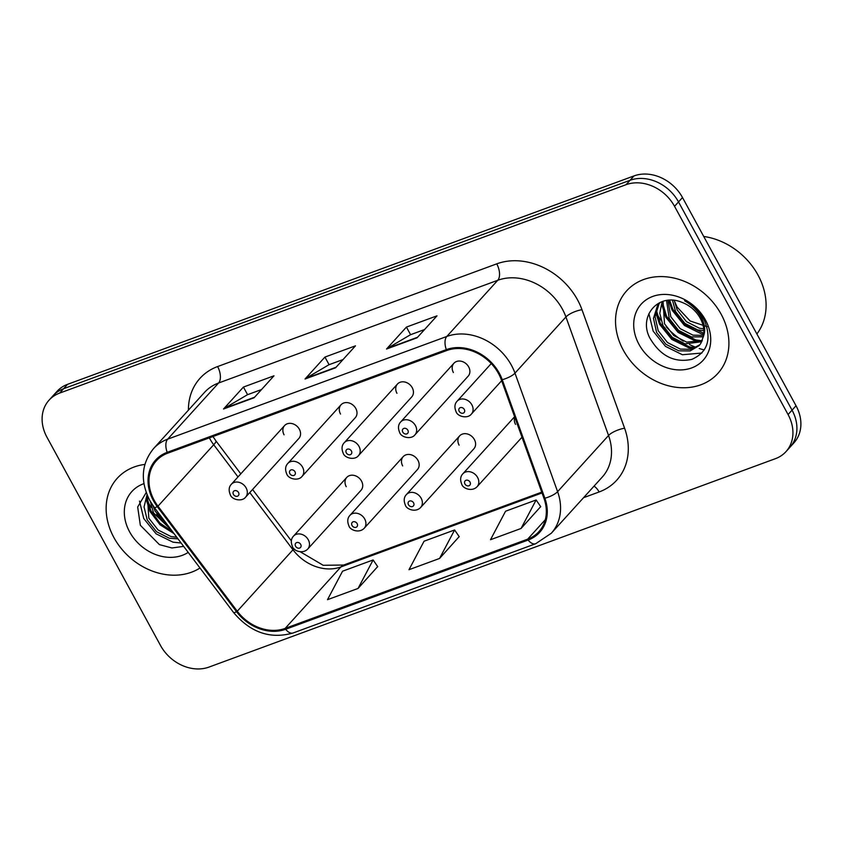 <?xml version="1.0" encoding="UTF-8"?>
<svg xmlns="http://www.w3.org/2000/svg" width="843" height="843" viewBox="0 0 843 843"><rect width="100%" height="100%" fill="white"/><g stroke="black" fill="none" stroke-linecap="round" stroke-linejoin="round"><path stroke-width="1.26" d="M403.186 456.664L349.95 515.358A9.61 7.84 42.2 0 1 364.713 519.003A9.61 7.84 42.2 0 1 364.197 528.276L417.433 469.572A9.61 7.84 -137.8 0 0 417.949 460.31A9.61 7.84 -137.8 0 0 403.186 456.664A9.61 7.84 -137.8 0 0 402.669 465.926M459.625 435.894L406.4 494.588A9.61 7.84 42.2 0 1 421.152 498.234A9.61 7.84 42.2 0 1 420.636 507.507L473.871 448.803A9.61 7.84 -137.8 0 0 474.388 439.54A9.61 7.84 -137.8 0 0 459.625 435.894A9.61 7.84 -137.8 0 0 459.108 445.157M346.747 477.423L293.512 536.127A9.61 7.84 42.2 0 1 308.275 539.773A9.61 7.84 42.2 0 1 307.748 549.035L360.983 490.341A9.61 7.84 -137.8 0 0 361.51 481.068A9.61 7.84 -137.8 0 0 346.747 477.423A9.61 7.84 -137.8 0 0 346.231 486.696M341.025 404.798L287.79 463.492A9.61 7.84 42.2 0 1 302.553 467.138A9.61 7.84 42.2 0 1 302.036 476.411L355.272 417.706A9.61 7.84 -137.8 0 0 355.788 408.444A9.61 7.84 -137.8 0 0 341.025 404.798A9.61 7.84 -137.8 0 0 340.509 414.061M397.474 384.029L344.239 442.723A9.61 7.84 42.2 0 1 358.992 446.368A9.61 7.84 42.2 0 1 358.475 455.641L411.711 396.948A9.61 7.84 -137.8 0 0 412.227 387.675A9.61 7.84 -137.8 0 0 397.474 384.029A9.61 7.84 -137.8 0 0 396.948 393.302M453.913 363.259L400.678 421.953A9.61 7.84 42.2 0 1 415.441 425.599A9.61 7.84 42.2 0 1 414.914 434.872L468.15 376.178A9.61 7.84 -137.8 0 0 468.676 366.905A9.61 7.84 -137.8 0 0 453.913 363.259A9.61 7.84 -137.8 0 0 453.386 372.532M284.586 425.567L231.351 484.261A9.61 7.84 42.2 0 1 246.114 487.907A9.61 7.84 42.2 0 1 245.598 497.17L298.833 438.476A9.61 7.84 -137.8 0 0 299.349 429.213A9.61 7.84 -137.8 0 0 284.586 425.567A9.61 7.84 -137.8 0 0 284.07 434.83M514.788 417.232A9.61 7.84 -137.8 0 0 515.547 424.398M113.921 537.592A61.518 50.211 -137.8 0 0 199.991 568.013A61.518 50.211 -137.8 0 1 113.921 537.592A61.518 50.211 -137.8 0 1 117.251 478.276A61.518 50.211 -137.8 0 0 113.921 537.592M623.314 350.172A61.518 50.211 -137.8 0 0 717.783 373.502A61.518 50.211 -137.8 0 0 721.123 314.176A61.518 50.211 -137.8 0 0 626.655 290.846A61.518 50.211 -137.8 0 0 623.314 350.172A61.518 50.211 -137.8 0 0 717.783 373.502A61.518 50.211 -137.8 0 0 721.123 314.176A61.518 50.211 -137.8 0 0 626.655 290.846A61.518 50.211 -137.8 0 0 623.314 350.172M154.174 500.278A41.012 33.467 42.2 0 1 156.398 460.731A41.012 33.467 42.2 0 1 167.652 453.207L446.801 350.498A41.012 33.467 42.2 0 1 501.353 379.845L543.977 498.371A41.012 33.467 42.2 0 1 538.919 531.648A41.012 33.467 42.2 0 1 527.665 539.162L285.166 628.393A41.012 33.467 42.2 0 1 237.262 611.228L157.989 506.179A41.012 33.467 42.2 0 1 154.174 500.278M153.363 500.573A42.034 34.31 -137.8 0 0 157.272 506.632L236.535 611.67A42.034 34.31 -137.8 0 0 285.64 629.268L528.139 540.036A42.034 34.31 -137.8 0 0 544.863 498.224L502.238 379.698A42.034 34.31 -137.8 0 0 446.326 349.624L167.177 452.333A42.034 34.31 -137.8 0 0 153.363 500.573M785.992 451.616L793.948 442.838A38.451 31.381 -137.8 0 0 796.034 405.768L682.503 197.547L678.52 201.93A38.451 31.381 -137.8 0 0 630.037 180.297L63.583 388.718A38.451 31.381 -137.8 0 0 53.035 395.767A38.451 31.381 -137.8 0 1 63.583 388.718L630.037 180.297A38.451 31.381 -137.8 0 1 678.52 201.93L792.051 410.151L678.52 201.93L674.548 206.324A38.451 31.381 -137.8 0 0 626.054 184.691L59.611 393.112A38.451 31.381 -137.8 0 0 49.052 400.162A38.451 31.381 -137.8 0 0 46.966 437.232L160.497 645.453A38.451 31.381 -137.8 0 0 208.99 667.087L775.434 458.666A38.451 31.381 -137.8 0 0 785.992 451.616A38.451 31.381 -137.8 0 0 788.068 414.545L674.548 206.324M789.965 447.233A38.451 31.381 -137.8 0 0 792.051 410.151A38.451 31.381 -137.8 0 1 789.965 447.233M417.095 337.78L437.001 315.84L406.431 327.084L386.526 349.023L417.095 337.78M424.545 329.56L410.446 334.745L387.295 348.401A10.253 5.448 69.8 0 0 386.526 349.023M410.583 334.703L406.431 327.084M254.091 397.759L273.986 375.809L243.427 387.063L223.521 409.003L254.091 397.759M261.541 389.54L247.442 394.724L224.291 408.37A10.253 5.448 69.8 0 0 223.521 409.003M247.579 394.682L243.427 387.063M335.588 367.769L355.493 345.83L324.924 357.074L305.029 379.013L335.588 367.769M343.048 359.55L328.949 364.734L305.788 378.381A10.253 5.448 69.8 0 0 305.029 379.013M329.086 364.692L324.924 357.074M144.88 464.419A61.518 50.211 -137.8 0 0 117.251 478.276A61.518 50.211 -137.8 0 1 144.88 464.419M358.054 588.446L373.122 559.952L342.553 571.206L327.495 599.689L358.054 588.446L377.675 566.601M521.058 528.466L536.127 499.983L505.558 511.227L490.5 539.72L521.058 528.466L540.69 506.632M439.561 558.456L454.619 529.962L424.061 541.217L408.992 569.699L439.561 558.456L459.182 536.622M454.619 529.962L459.266 536.738M373.122 559.952L377.759 566.728M536.127 499.983L540.763 506.748M682.503 197.547A38.451 31.381 -137.8 0 0 634.01 175.913L67.566 384.334A38.451 31.381 -137.8 0 0 57.008 391.384L49.052 400.162M171.171 529.836L153.531 512.923L150.454 501.669M167.978 525.6L155.112 511.185L153.047 505.737M177.978 538.846L169.38 538.266L156.535 531.722L147.219 519.889L144.058 506.917L147.051 494.725M176.767 537.244L170.96 536.527L158.105 529.984L148.8 518.15L147.399 495.568M143.921 483.661A41.792 34.099 -137.8 0 0 129.601 531.828A41.792 34.099 -137.8 0 0 188.21 552.397M146.208 492.533L137.672 507.022L140.349 525.284L159.411 544.62L171.93 547.971L183.658 546.38M147.525 501.416A64.079 52.298 -137.8 0 0 151.487 507.56M156.714 514.104A64.079 52.298 -137.8 0 0 165.902 522.839M172.689 531.838L159.938 523.082L150.876 510.71L146.819 497.17M181.129 543.018L172.984 542.165L156.071 533.798L143.763 518.55L139.506 501.079M174.016 533.587L160.044 524.799L150.086 511.585L146.208 499.456M756.888 333.965A64.079 52.298 -137.8 0 0 757.983 275.029A64.079 52.298 -137.8 0 0 703.726 236.462M703.863 330.656L697.73 329.94L684.885 323.396L675.57 311.562L672.482 300.256M703.705 328.865L699.311 328.201L686.465 321.647L677.15 309.824L674.252 300.424M703.399 336.821L691.408 336.905L678.562 330.361L669.247 318.528L666.528 300.529M703.631 335.409L692.988 335.166L680.143 328.622L670.828 316.789L667.867 300.35M701.787 341.71L685.096 343.87L672.24 337.326L662.935 325.493L659.795 313.333L662.092 301.625M702.303 340.583L686.666 342.132L673.82 335.588L664.505 323.754L663.051 301.309M703.515 336.115A28.968 23.646 -137.8 0 0 700.227 318.211A28.968 23.646 -137.8 0 0 682.071 302.416C658.752 292.236 638.204 315.925 649.742 337.853C660.29 355.946 674.358 363.112 691.934 359.339C707.435 352.321 711.713 339.645 704.769 321.288L703.81 319.413C699.29 311.32 692.883 305.103 684.59 300.772C692.546 305.387 698.341 311.394 701.977 318.802C704.938 325.156 705.454 330.93 703.515 336.115L700.754 343.522L699.11 345.651L690.143 350.92L678.773 350.836L665.928 344.292L656.613 332.458L653.473 318.359L657.487 305.609L660.153 302.395L659.057 303.87L655.053 316.62L658.193 330.719L667.508 342.553L680.354 349.097L691.102 349.318L699.869 344.745M707.129 326.684L690.132 320.983L677.15 307.105L674.305 300.793M638.994 344.397A41.792 34.099 -137.8 0 0 691.703 367.906A41.792 34.099 -137.8 0 0 705.433 319.95A41.792 34.099 -137.8 0 0 652.735 296.441A41.792 34.099 -137.8 0 0 638.994 344.397M656.929 313.986A64.079 52.298 -137.8 0 0 660.88 320.129M666.118 326.673A64.079 52.298 -137.8 0 0 683.399 341.152M689.521 344.545A64.079 52.298 -137.8 0 0 696.202 347.432M699.226 348.496A64.079 52.298 -137.8 0 0 704.284 349.919M695.644 347.727L689.49 346.894L672.577 338.538L660.269 323.28L656.212 309.739M701.966 340.762L695.812 339.929L678.9 331.573L666.592 316.315L662.535 302.774M703.852 333.301L685.211 324.597L672.904 309.349L669.605 300.224M701.892 353.038L682.377 354.734L665.464 346.368L653.167 331.12L648.899 313.659M693.789 348.538L688.699 347.769L671.787 339.402L659.479 324.155L655.612 312.026M700.111 341.563L695.022 340.804L678.109 332.437L665.801 317.189L661.924 305.061M703.779 334.292L701.334 333.828L684.421 325.472L672.124 310.213L668.636 300.287M209.38 437.854A41.012 33.467 -137.8 0 0 209.896 438.834A41.012 33.467 -137.8 0 0 213.711 444.746L238 476.927M188.421 410.151A64.079 52.298 42.2 0 1 217.599 366.557L496.748 263.848A12.814 6.807 -110.2 0 1 497.749 280.287L218.6 382.996A51.265 41.834 -137.8 0 0 204.522 392.395L153.574 448.571A51.265 41.834 42.2 0 1 167.652 439.171A12.814 6.807 69.8 0 0 167.177 452.333M496.748 263.848A64.079 52.298 42.2 0 1 577.56 299.897A64.079 52.298 42.2 0 1 581.976 309.697L624.6 428.223A64.079 52.298 42.2 0 1 599.12 491.964L583.567 497.686M562.397 309.128A51.265 41.834 -137.8 0 0 497.749 280.287L446.801 336.462A51.265 41.834 42.2 0 1 514.978 373.143L557.602 491.669A51.265 41.834 42.2 0 1 551.29 533.261L602.239 477.096A51.265 41.834 -137.8 0 0 608.551 435.494L565.927 316.968A51.265 41.834 -137.8 0 0 562.397 309.128M153.574 448.571C141.361 463.671 140.086 480.942 149.738 500.394L154.332 507.518A12.814 1.675 -37 0 0 157.272 506.632M154.332 507.518L233.606 612.555C250.55 632.608 270.403 639.405 293.174 632.956A12.814 6.807 -110.2 0 1 285.64 629.268M528.139 540.036A12.814 6.807 69.8 0 0 535.674 543.735L551.29 533.261M544.863 498.224A12.814 4.046 -19.8 0 0 557.602 491.669L608.551 435.494A12.814 4.046 160.2 0 1 624.6 428.223M233.606 612.555A12.814 1.675 -37 0 0 236.535 611.67M502.238 379.698A12.814 4.046 -19.8 0 0 514.978 373.143L565.927 316.968A12.814 4.046 160.2 0 1 581.976 309.697M446.326 349.624A12.814 6.807 -110.2 0 1 446.801 336.462L167.652 439.171L218.6 382.996A12.814 6.807 -110.2 0 0 217.599 366.557M626.054 184.691L634.01 175.913M59.611 393.112L67.566 384.334M788.068 414.545L796.034 405.768M594.03 486.148A12.814 6.807 -110.2 0 1 599.12 491.964M527.665 539.162L545.316 519.709M157.989 506.179L213.711 444.746A23.067 3.024 143 0 0 215.934 440.921L240.792 473.85M237.262 611.228L292.985 549.784A41.012 33.467 -137.8 0 0 340.888 566.949L542.017 492.944M249.791 492.544L292.985 549.784A23.067 3.024 143 0 0 293.954 548.656M285.166 628.393L340.888 566.949A23.067 12.266 -110.2 0 1 343.681 565.031L541.733 492.154M336.062 367.242L305.788 378.381M254.565 397.232L224.291 408.37M417.57 337.253L387.295 348.401M233.437 494.398A3.203 2.613 -137.8 0 0 237.484 496.2A3.203 2.613 -137.8 0 0 238.537 492.523A3.203 2.613 -137.8 0 0 234.491 490.721A3.203 2.613 -137.8 0 0 233.437 494.398M300.688 544.388A3.203 2.613 -137.8 0 0 296.652 542.586A3.203 2.613 -137.8 0 0 295.598 546.264A3.203 2.613 -137.8 0 0 299.634 548.066A3.203 2.613 -137.8 0 0 300.688 544.388M289.876 473.629A3.203 2.613 -137.8 0 0 293.922 475.431A3.203 2.613 -137.8 0 0 294.976 471.753A3.203 2.613 -137.8 0 0 290.93 469.951A3.203 2.613 -137.8 0 0 289.876 473.629M346.325 452.86A3.203 2.613 -137.8 0 0 350.361 454.662A3.203 2.613 -137.8 0 0 351.415 450.984A3.203 2.613 -137.8 0 0 347.369 449.182A3.203 2.613 -137.8 0 0 346.325 452.86M402.764 432.09A3.203 2.613 -137.8 0 0 406.8 433.903A3.203 2.613 -137.8 0 0 407.854 430.225A3.203 2.613 -137.8 0 0 403.818 428.423A3.203 2.613 -137.8 0 0 402.764 432.09M471.88 404.84A9.61 7.84 42.2 0 1 471.353 414.103C467.717 418.992 457.549 416.695 456.063 411.658C454.261 407.327 454.619 403.839 457.117 401.194A9.61 7.84 42.2 0 1 471.88 404.84M459.203 411.331A3.203 2.613 -137.8 0 0 463.239 413.133A3.203 2.613 -137.8 0 0 464.293 409.456A3.203 2.613 -137.8 0 0 460.257 407.654A3.203 2.613 -137.8 0 0 459.203 411.331M357.137 523.619A3.203 2.613 -137.8 0 0 353.091 521.817A3.203 2.613 -137.8 0 0 352.037 525.495A3.203 2.613 -137.8 0 0 356.083 527.296A3.203 2.613 -137.8 0 0 357.137 523.619M413.576 502.849A3.203 2.613 -137.8 0 0 409.529 501.048A3.203 2.613 -137.8 0 0 408.476 504.725A3.203 2.613 -137.8 0 0 412.522 506.527A3.203 2.613 -137.8 0 0 413.576 502.849M514.609 416.727L462.839 473.819A9.61 7.84 42.2 0 1 477.602 477.465A9.61 7.84 42.2 0 1 477.075 486.738L521.986 437.222M470.015 482.091A3.203 2.613 -137.8 0 0 465.979 480.278A3.203 2.613 -137.8 0 0 464.925 483.956A3.203 2.613 -137.8 0 0 468.961 485.758A3.203 2.613 -137.8 0 0 470.015 482.091M293.174 632.956L535.674 543.735M300.35 551.849L323.217 565.295L343.681 565.031M252.573 489.477L291.341 540.848M215.934 440.921L212.963 436.537M245.598 497.17C241.952 502.059 231.783 499.762 230.297 494.725C228.506 490.394 228.853 486.906 231.351 484.261M293.512 536.127C291.014 538.772 290.656 542.26 292.458 546.591C293.311 550.616 302.563 554.483 307.748 549.035M302.036 476.411C298.39 481.3 288.232 479.003 286.736 473.956C284.945 469.625 285.292 466.137 287.79 463.492M358.475 455.641C354.829 460.531 344.671 458.234 343.185 453.186C341.383 448.855 341.731 445.367 344.239 442.723M414.914 434.872C411.268 439.761 401.11 437.464 399.624 432.417C397.822 428.086 398.181 424.598 400.678 421.953M501.659 380.699L471.353 414.103M491.248 363.565L457.117 401.194M349.95 515.358C347.453 518.002 347.105 521.49 348.897 525.821C349.75 529.847 359.002 533.714 364.197 528.276M406.4 494.588C403.892 497.233 403.544 500.721 405.346 505.052C406.189 509.077 415.451 512.944 420.636 507.507M462.839 473.819C460.331 476.464 459.983 479.952 461.785 484.282C462.638 488.308 471.89 492.175 477.075 486.738"/></g></svg>
